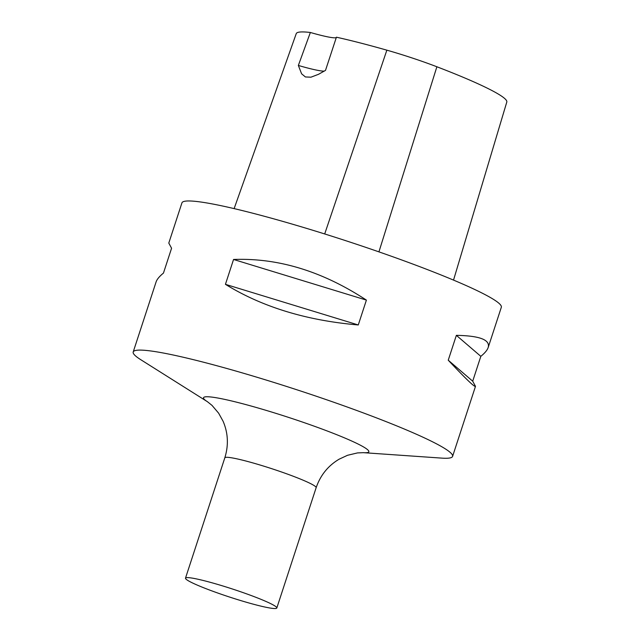 <?xml version="1.0" encoding="UTF-8"?>
<svg xmlns="http://www.w3.org/2000/svg" width="640" height="640" viewBox="0 0 640 640"><rect width="100%" height="100%" fill="white"/><g stroke="black" fill="none" stroke-linecap="round" stroke-linejoin="round"><path stroke-width="0.96" d="M453.528 280.104L506.8 102.04A153.16 13.616 -161.9 0 0 436.88 66.768A58.648 5.216 -161.9 0 0 386.856 50.168A153.16 13.616 -161.9 0 0 336.416 37.2A22084.8 13221.264 113.6 0 1 325.504 70.384L318.472 74.328L310.936 77.192L305.4 76.952L301.608 73.808L298.352 65.456A42 3.736 -161.9 0 0 324.28 71.112M298.352 65.456A22084.8 10515.472 112.4 0 1 310.36 32.48A42 3.736 -161.9 0 0 336.328 37.472M310.36 32.48A153.16 13.616 -161.9 0 0 296.248 33.624L234.128 208.616M488.192 347.472C487.32 350.096 484.864 353.048 480.824 356.336L456.36 335.344C479.696 335.776 490.304 339.816 488.192 347.472L501.336 307.256A168.008 14.936 -161.9 0 0 346.28 240.864A168.008 14.936 -161.9 0 0 181.936 202.864L168.792 243.08L171.576 248.232L163.456 273.088C159.416 276.376 156.96 279.328 156.088 281.952L133.2 351.992A168.008 14.936 -161.9 0 0 140.768 359.696L207.44 401.72A86.952 7.728 18.1 0 1 288.576 417.4A86.952 7.728 18.1 0 1 363.304 452.664L441.928 458.128A168.008 14.936 -161.9 0 0 452.592 456.384A168.008 14.936 -161.9 0 0 297.536 389.992A168.008 14.936 -161.9 0 0 133.2 351.992M233.552 259.472C278.216 257.768 322.504 271.312 366.4 300.104L233.552 259.472L225.432 284.328C262.144 306.952 306.424 320.504 358.272 324.96L225.432 284.328M366.4 300.104L358.272 324.96M480.824 356.336L472.704 381.184L475.488 386.344C474.744 387.44 465.664 378.72 448.24 360.2L456.36 335.344M472.704 381.184L448.24 360.2M205.24 588.376A48.04 4.272 -161.9 0 0 251.816 603.776A48.04 4.272 -161.9 0 0 276.816 608A48.04 4.272 -161.9 0 0 232.48 589.016A48.04 4.272 -161.9 0 0 185.496 578.152A48.04 4.272 -161.9 0 0 205.24 588.376M324.696 233.96L386.856 50.168M378.928 251.872L436.88 66.768M363.304 452.664L357.456 452.92L347.512 455.296L339.144 459.184C328.096 465.744 320.432 475.24 316.144 487.688A48.04 4.272 -161.9 0 0 271.808 468.704A48.04 4.272 -161.9 0 0 224.816 457.84L185.496 578.152M207.472 401.736A86.952 7.728 18.1 0 1 207.44 401.72L212.016 405.384L218.632 413.176L223.096 421.256C228.136 433.072 228.712 445.264 224.816 457.84M475.488 386.344L452.592 456.384M316.144 487.688L276.816 608"/></g></svg>
